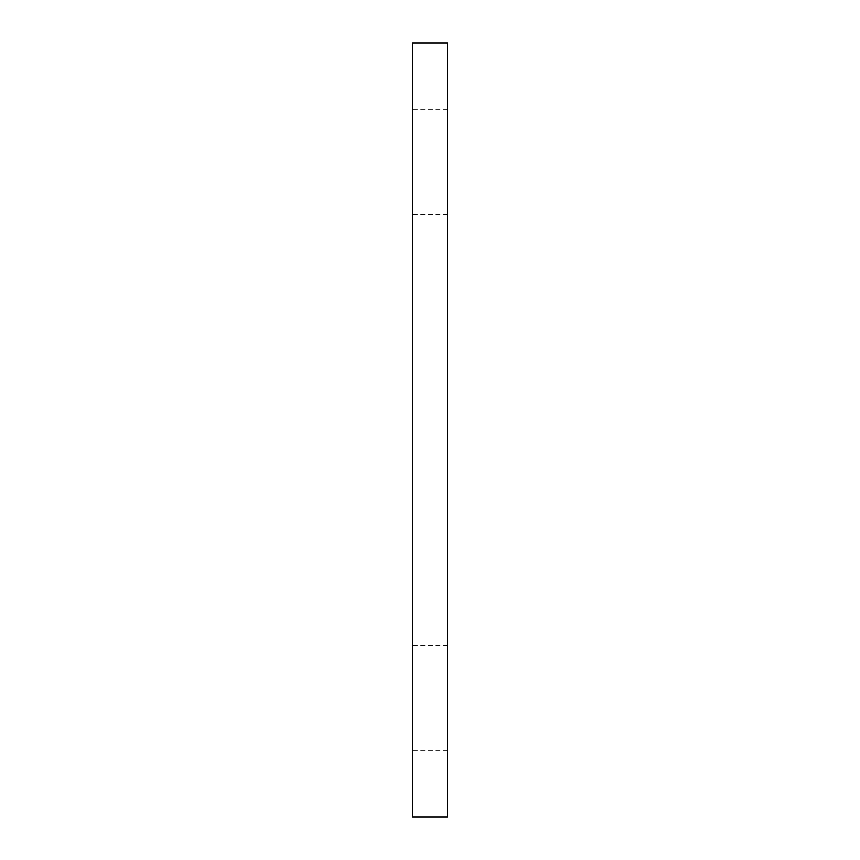 <?xml version="1.0" encoding="UTF-8"?>
<svg xmlns="http://www.w3.org/2000/svg" width="860" height="860" viewBox="0 0 860 860"><rect width="100%" height="100%" fill="white"/><g stroke="black" fill="none" stroke-linecap="round" stroke-linejoin="round"><path stroke-width="0.64" stroke-dasharray="4.3 3.22" d="M447.576 43L412.424 43L412.424 817L447.576 817L447.576 43M447.576 697.922L447.576 750.318L447.576 697.922M412.424 697.922L412.424 750.318L412.424 697.922M447.576 162.078L447.576 109.682L447.576 162.078M412.424 162.078L412.424 109.682L412.424 162.078M447.576 645.527L412.424 645.527M447.576 750.318L412.424 750.318M447.576 109.682L412.424 109.682M447.576 214.473L412.424 214.473"/><path stroke-width="1.29" d="M447.576 43L412.424 43L412.424 817L447.576 817L447.576 43"/></g></svg>
